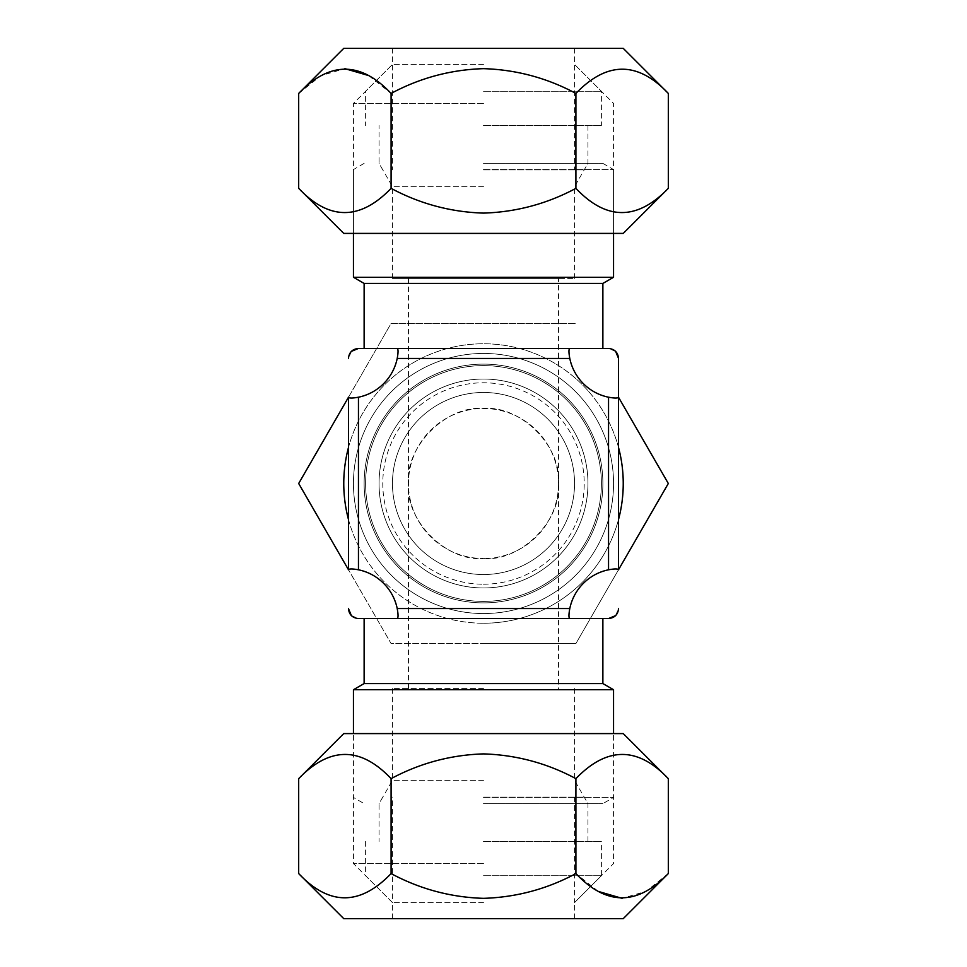 <?xml version="1.0" encoding="UTF-8"?>
<svg xmlns="http://www.w3.org/2000/svg" width="967" height="967" viewBox="0 0 967 967"><rect width="100%" height="100%" fill="white"/><g stroke="black" fill="none" stroke-linecap="round" stroke-linejoin="round"><path stroke-width="0.73" stroke-dasharray="4.83 3.63" d="M483.5 169.878L584.213 169.878L483.5 169.878M483.5 64.402L392.469 64.402L483.5 64.402M483.5 91.261L601.389 91.261L483.5 91.261M483.5 125.529L601.389 125.529L483.5 125.529M483.5 163.387L602.876 163.387L483.5 163.387M623.244 733.59L343.756 733.59M298.682 778.653C329.215 746.379 360.026 746.379 391.091 778.653C420.016 763.156 450.827 754.901 483.5 753.897C516.197 754.913 546.996 763.168 575.909 778.653C606.442 746.379 637.241 746.379 668.318 778.653M623.244 918.65L343.756 918.65M598.343 891.429L575.909 873.576C546.996 889.072 516.197 897.328 483.5 898.343C450.827 897.34 420.016 889.084 391.091 873.576L391.091 778.653M668.318 873.576L645.98 891.369L622.107 898.343M483.5 863.579L353.451 863.579L483.5 863.579M483.5 902.598L392.469 902.598L483.5 902.598M391.091 873.576C360.558 905.861 329.759 905.861 298.682 873.576M575.909 873.576L575.909 778.653M483.5 392.469A91.031 91.031 0 0 0 392.469 483.5A91.031 91.031 0 0 0 483.5 574.531A91.031 91.031 0 0 0 574.531 483.5A91.031 91.031 0 0 0 483.5 392.469A91.031 91.031 0 0 0 392.469 483.5A91.031 91.031 0 0 0 483.5 574.531A91.031 91.031 0 0 0 574.531 483.5A91.031 91.031 0 0 0 483.5 392.469A91.031 91.031 0 0 0 392.469 483.5A91.031 91.031 0 0 0 483.5 574.531A91.031 91.031 0 0 0 574.531 483.5A91.031 91.031 0 0 0 483.5 392.469A91.031 91.031 0 0 0 392.469 483.5A91.031 91.031 0 0 0 483.5 574.531A91.031 91.031 0 0 0 574.531 483.5A91.031 91.031 0 0 0 483.5 392.469A91.031 91.031 0 0 1 574.531 483.5A91.031 91.031 0 0 1 483.5 574.531A91.031 91.031 0 0 1 392.469 483.5A91.031 91.031 0 0 1 483.5 392.469A91.031 91.031 0 0 1 574.531 483.5A91.031 91.031 0 0 1 483.5 574.531A91.031 91.031 0 0 1 392.469 483.5A91.031 91.031 0 0 1 483.5 392.469M483.5 601.389A117.889 117.889 0 0 0 601.389 483.5A117.889 117.889 0 0 0 483.5 365.611A117.889 117.889 0 0 0 365.611 483.5A117.889 117.889 0 0 0 483.5 601.389A117.889 117.889 0 0 0 601.389 483.5A117.889 117.889 0 0 0 483.5 365.611A117.889 117.889 0 0 0 365.611 483.5A117.889 117.889 0 0 0 483.5 601.389M483.5 587.96A104.46 104.46 0 0 0 587.96 483.5A104.46 104.46 0 0 0 483.5 379.04A104.46 104.46 0 0 0 379.04 483.5A104.46 104.46 0 0 0 483.5 587.96A104.46 104.46 0 0 0 587.96 483.5A104.46 104.46 0 0 0 483.5 379.04A104.46 104.46 0 0 0 379.04 483.5A104.46 104.46 0 0 0 483.5 587.96A104.46 104.46 0 0 1 379.04 483.5A104.46 104.46 0 0 1 483.5 379.04A104.46 104.46 0 0 1 587.96 483.5A104.46 104.46 0 0 1 483.5 587.96M483.5 584.213A100.713 100.713 0 0 0 584.213 483.5A100.713 100.713 0 0 0 483.5 382.787A100.713 100.713 0 0 0 382.787 483.5A100.713 100.713 0 0 0 483.5 584.213M348.458 519.424A139.744 139.744 0 0 0 618.542 519.424M618.542 447.576A139.744 139.744 0 0 0 348.458 447.576M618.542 569.708L575.909 643.551L483.5 643.551L575.909 643.551L668.318 483.5L618.542 397.292M348.458 397.292L391.091 323.449L575.909 323.449L391.091 323.449L298.682 483.5L391.091 643.551L483.5 643.551L391.091 643.551L348.458 569.708M483.5 623.244A139.744 139.744 0 0 0 623.244 483.5A139.744 139.744 0 0 0 483.5 343.756A139.744 139.744 0 0 0 343.756 483.5A139.744 139.744 0 0 0 483.5 623.244M483.5 353.451A130.049 130.049 0 0 0 353.451 483.5A130.049 130.049 0 0 0 483.5 613.549A130.049 130.049 0 0 0 613.549 483.5A130.049 130.049 0 0 0 483.5 353.451A130.049 130.049 0 0 0 353.451 483.5A130.049 130.049 0 0 0 483.5 613.549A130.049 130.049 0 0 0 613.549 483.5A130.049 130.049 0 0 0 483.5 353.451A130.049 130.049 0 0 0 353.451 483.5A130.049 130.049 0 0 0 483.5 613.549A130.049 130.049 0 0 0 613.549 483.5A130.049 130.049 0 0 0 483.5 353.451A130.049 130.049 0 0 0 353.451 483.5A130.049 130.049 0 0 0 483.5 613.549A130.049 130.049 0 0 0 613.549 483.5A130.049 130.049 0 0 0 483.5 353.451M343.756 233.41L623.244 233.41M668.318 188.347C637.785 220.621 606.974 220.621 575.909 188.347C546.996 203.832 516.197 212.087 483.5 213.103C450.827 212.099 420.016 203.844 391.091 188.347C360.558 220.621 329.759 220.621 298.682 188.347M343.756 48.35L623.244 48.35M368.657 75.571L391.091 93.424C420.016 77.916 450.827 69.66 483.5 68.657C516.197 69.672 546.996 77.928 575.909 93.424C606.442 61.139 637.241 61.139 668.318 93.424M483.5 103.421L353.451 103.421L483.5 103.421M575.909 93.424L575.909 188.347M391.091 93.424L391.091 188.347M298.682 93.424L321.02 75.631L344.893 68.657M483.5 797.122L584.213 797.122L483.5 797.122M483.5 875.739L601.389 875.739L483.5 875.739M483.5 841.471L601.389 841.471L483.5 841.471M483.5 803.613L602.876 803.613L483.5 803.613M483.5 780.357L392.469 780.357L483.5 780.357M483.5 688.577L392.469 688.577L483.5 688.577M408.473 688.577L408.473 483.5C405.125 446.379 446.379 405.125 483.5 408.473C520.621 405.125 561.875 446.379 558.527 483.5L558.527 278.423L392.469 278.423L558.527 278.423M408.473 278.423L408.473 483.5C405.125 520.621 446.379 561.875 483.5 558.527A75.027 75.027 0 0 1 408.473 483.5A75.027 75.027 0 0 1 483.5 408.473A75.027 75.027 0 0 1 558.527 483.5A75.027 75.027 0 0 1 483.5 558.527C520.621 561.875 561.875 520.621 558.527 483.5L558.527 688.577M483.5 186.643L392.469 186.643L483.5 186.643M602.876 683.572L364.124 683.572M483.5 618.542L602.876 618.542L483.5 618.542M613.549 689.725L353.451 689.725M483.5 797.449L613.549 797.449L483.5 797.449M483.5 602.876A119.376 119.376 0 0 0 602.876 483.5A119.376 119.376 0 0 0 483.5 364.124A119.376 119.376 0 0 0 364.124 483.5A119.376 119.376 0 0 0 483.5 602.876A119.376 119.376 0 0 0 602.876 483.5A119.376 119.376 0 0 0 483.5 364.124A119.376 119.376 0 0 0 364.124 483.5A119.376 119.376 0 0 0 483.5 602.876A119.376 119.376 0 0 0 602.876 483.5A119.376 119.376 0 0 0 483.5 364.124A119.376 119.376 0 0 0 364.124 483.5A119.376 119.376 0 0 0 483.5 602.876M364.124 283.428L602.876 283.428M483.5 348.458L602.876 348.458L483.5 348.458M353.451 277.275L613.549 277.275M483.5 169.551L613.549 169.551L483.5 169.551M608.545 569.793C614.613 568.681 617.949 568.681 618.542 569.793L618.542 397.207C617.949 398.319 614.613 398.319 608.545 397.207L608.545 569.793A49.764 49.764 0 0 0 569.793 608.545C568.681 614.613 568.681 617.949 569.793 618.542L602.876 618.542M602.876 348.458L569.793 348.458C568.681 349.051 568.681 352.387 569.793 358.455A49.764 49.764 0 0 0 608.545 397.207M364.124 618.542L397.207 618.542C398.319 617.949 398.319 614.613 397.207 608.545A49.764 49.764 0 0 0 358.455 569.793C352.387 568.681 349.051 568.681 348.458 569.793L348.458 397.207C349.051 398.319 352.387 398.319 358.455 397.207A49.764 49.764 0 0 0 397.207 358.455C398.319 352.387 398.319 349.051 397.207 348.458L364.124 348.458M569.793 348.458L397.207 348.458M615.628 351.396L608.545 348.458M397.207 618.542L569.793 618.542M615.604 615.628L618.542 608.545M351.396 351.372L348.458 358.455M351.372 615.604L358.455 618.542M483.5 278.423L574.531 278.423L483.5 278.423M397.207 358.455L569.793 358.455M569.793 608.545L397.207 608.545M358.455 569.793L358.455 397.207M392.469 48.35L392.469 169.878M574.531 48.35L574.531 64.402L601.389 91.261L601.389 125.529M587.96 125.529L587.96 163.387L584.213 169.878M382.787 169.878L379.04 163.387L379.04 125.529M364.124 163.387L353.451 169.551L353.451 233.41L353.451 103.421L392.469 64.402L365.611 91.261L365.611 125.529M602.876 163.387L613.549 169.551L613.549 233.41L613.549 103.421L574.531 64.402L574.531 169.878M392.469 918.65L392.469 902.598L353.451 863.579L353.451 733.59L353.451 797.449L364.124 803.613M574.531 918.65L574.531 902.598L613.549 863.579L613.549 733.59L613.549 797.449L602.876 803.613M365.611 841.471L365.611 875.739L392.469 902.598L392.469 797.122M574.531 797.122L574.531 902.598L601.389 875.739L601.389 841.471M587.96 841.471L587.96 803.613L584.213 797.122M382.787 797.122L379.04 803.613L379.04 841.471M392.469 688.577L392.469 780.357L379.04 803.613M392.469 278.423L392.469 186.643L379.04 163.387M574.531 278.423L574.531 186.643L587.96 163.387M574.531 688.577L574.531 780.357L587.96 803.613"/><path stroke-width="1.45" d="M298.682 778.653L343.756 733.59L623.244 733.59L668.318 778.653C637.785 746.379 606.974 746.379 575.909 778.653C546.996 763.168 516.197 754.913 483.5 753.897C450.827 754.901 420.016 763.156 391.091 778.653C360.558 746.379 329.759 746.379 298.682 778.653L298.682 873.576C329.215 905.861 360.026 905.861 391.091 873.576L391.091 778.653M298.682 873.576L343.756 918.65L623.244 918.65L668.318 873.576L668.318 778.653M622.107 898.343L598.343 891.429M391.091 873.576C420.016 889.084 450.827 897.34 483.5 898.343C516.197 897.328 546.996 889.072 575.909 873.576C606.442 905.861 637.241 905.861 668.318 873.576M575.909 873.576L575.909 778.653M618.542 519.424A139.744 139.744 0 0 0 618.542 447.576M618.542 397.292L668.318 483.5L618.542 569.708M348.458 569.708L298.682 483.5L348.458 397.292M348.458 447.576A139.744 139.744 0 0 0 348.458 519.424M668.318 188.347L623.244 233.41L343.756 233.41L298.682 188.347C329.215 220.621 360.026 220.621 391.091 188.347C420.016 203.844 450.827 212.099 483.5 213.103C516.197 212.087 546.996 203.832 575.909 188.347C606.442 220.621 637.241 220.621 668.318 188.347L668.318 93.424C637.785 61.139 606.974 61.139 575.909 93.424C546.996 77.928 516.197 69.672 483.5 68.657C450.827 69.66 420.016 77.916 391.091 93.424L391.091 188.347M668.318 93.424L623.244 48.35L343.756 48.35L298.682 93.424L298.682 188.347M344.893 68.657L368.657 75.571M391.091 93.424C360.558 61.139 329.759 61.139 298.682 93.424M575.909 93.424L575.909 188.347M483.5 683.572L602.876 683.572L602.876 618.542L608.545 618.542L358.455 618.542L364.124 618.542L364.124 683.572L483.5 683.572M353.451 733.59L353.451 689.725L613.549 689.725L602.876 683.572M602.876 283.428L364.124 283.428L353.451 277.275L613.549 277.275L602.876 283.428L602.876 348.458L608.545 348.458C614.613 349.051 617.949 352.387 618.542 358.455L618.542 397.207L618.542 358.455L615.628 351.396M608.545 397.207C614.613 398.319 617.949 398.319 618.542 397.207L618.542 569.793C617.949 568.681 614.613 568.681 608.545 569.793L608.545 397.207A49.764 49.764 0 0 1 569.793 358.455C568.681 352.387 568.681 349.051 569.793 348.458L608.545 348.458M364.124 283.428L364.124 348.458L358.455 348.458L569.793 348.458M618.542 608.545C617.949 614.613 614.613 617.949 608.545 618.542L615.604 615.628M397.207 348.458C398.319 349.051 398.319 352.387 397.207 358.455A49.764 49.764 0 0 1 358.455 397.207C352.387 398.319 349.051 398.319 348.458 397.207L348.458 569.793C349.051 568.681 352.387 568.681 358.455 569.793A49.764 49.764 0 0 1 397.207 608.545C398.319 614.613 398.319 617.949 397.207 618.542M569.793 618.542C568.681 617.949 568.681 614.613 569.793 608.545A49.764 49.764 0 0 1 608.545 569.793M348.458 358.455C349.051 352.387 352.387 349.051 358.455 348.458L351.396 351.372M358.455 618.542C352.387 617.949 349.051 614.613 348.458 608.545L351.372 615.604M569.793 358.455L397.207 358.455M358.455 397.207L358.455 569.793M397.207 608.545L569.793 608.545M613.549 733.59L613.549 689.725M613.549 233.41L613.549 277.275M353.451 233.41L353.451 277.275M364.124 683.572L353.451 689.725"/></g></svg>
